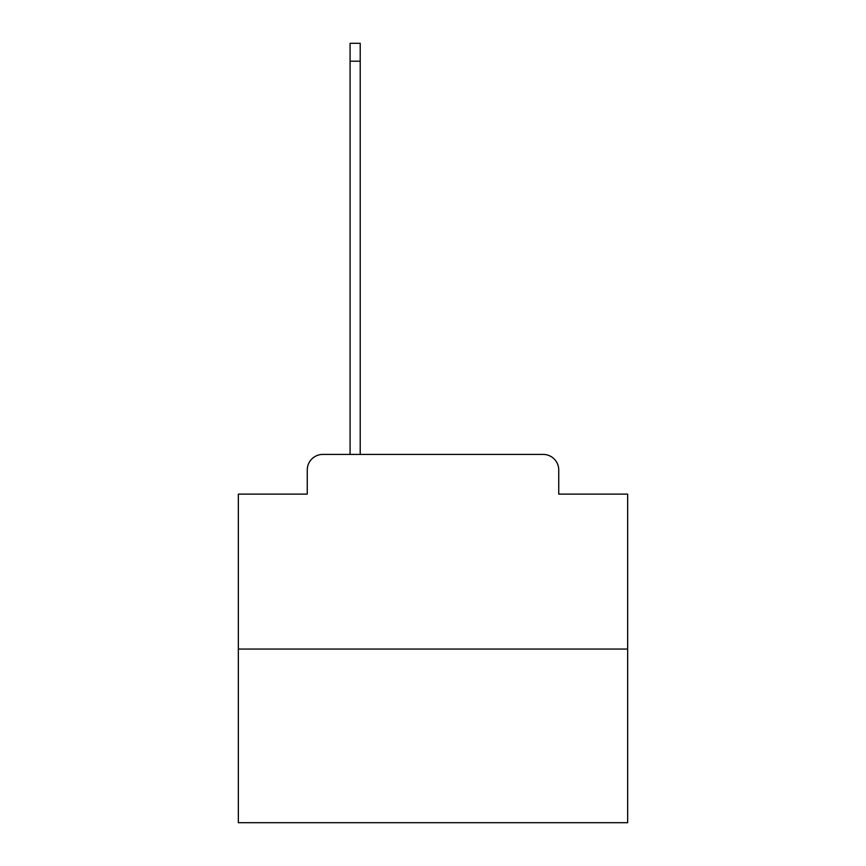 <?xml version="1.0" encoding="UTF-8"?>
<svg xmlns="http://www.w3.org/2000/svg" width="866" height="866" viewBox="0 0 866 866"><rect width="100%" height="100%" fill="white"/><g stroke="black" fill="none" stroke-linecap="round" stroke-linejoin="round"><path stroke-width="1.3" d="M307.257 469.989L307.257 494.118L307.257 469.989A15.577 15.577 0 0 1 322.823 454.412L350.08 454.412L350.08 43.3L360.202 43.3L360.202 454.412L372.272 454.412M627.655 649.067L238.345 649.067L238.345 822.7L627.655 822.7L627.655 494.118L558.743 494.118L558.743 469.989A15.577 15.577 0 0 0 543.177 454.412L322.823 454.412M238.345 649.067L238.345 494.118L307.257 494.118M493.728 454.412L543.177 454.412M558.743 494.118L558.743 469.989M350.08 61.205L360.202 61.205"/></g></svg>
